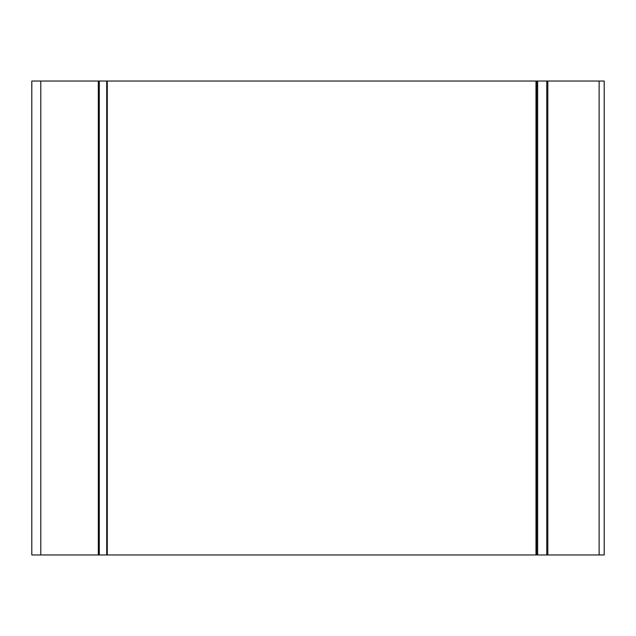 <?xml version="1.0" encoding="UTF-8"?>
<svg xmlns="http://www.w3.org/2000/svg" width="636" height="636" viewBox="0 0 636 636"><rect width="100%" height="100%" fill="white"/><g stroke="black" fill="none" stroke-linecap="round" stroke-linejoin="round"><path stroke-width="0.95" d="M535.989 554.966L107.285 554.966L107.285 81.034L31.8 81.034L31.8 554.966L107.285 554.966L107.261 81.034L535.989 81.034L535.989 554.966L604.2 554.966L604.2 81.034L599.128 81.034L599.128 554.966M535.989 81.034L599.128 81.034M40.791 81.034L40.791 554.966M98.31 81.034L98.31 554.966M99.303 81.034L99.303 554.966M106.721 81.034L106.721 554.966M536.649 81.034L536.649 554.966M537.666 81.034L537.666 554.966M546.769 81.034L546.769 554.966M547.827 81.034L547.827 554.966"/></g></svg>
